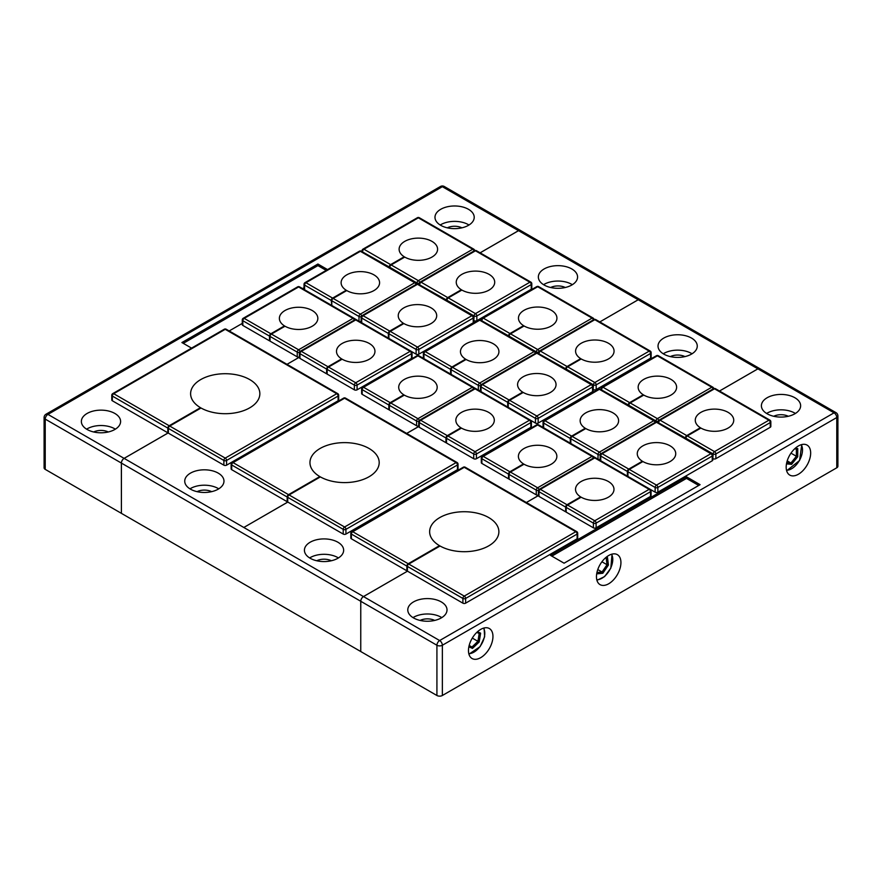 <?xml version="1.0" encoding="UTF-8"?>
<svg xmlns="http://www.w3.org/2000/svg" width="882" height="882" viewBox="0 0 882 882"><rect width="100%" height="100%" fill="white"/><g stroke="black" fill="none" stroke-linecap="round" stroke-linejoin="round"><path stroke-width="1.32" d="M331.323 560.754A11.157 6.439 0 0 0 316.748 560.754M211.647 491.66A11.157 6.439 0 0 0 197.061 491.66M565.252 287.499A11.157 6.439 0 0 0 550.677 287.499M684.939 356.604A11.157 6.439 0 0 0 670.353 356.604M218.229 473.127A19.613 11.323 0 0 0 196.84 470.679A19.613 11.323 0 0 0 184.735 481.142A19.613 11.323 0 0 0 190.479 489.146A19.613 11.323 0 0 0 211.856 491.605A19.613 11.323 0 0 0 223.973 481.142A19.613 11.323 0 0 0 218.229 473.127M218.747 488.837A19.613 11.323 0 0 0 218.229 488.518A19.613 11.323 0 0 0 189.961 488.837M571.834 268.977A19.613 11.323 0 0 0 550.456 266.518A19.613 11.323 0 0 0 538.351 276.981A19.613 11.323 0 0 0 544.095 284.996A19.613 11.323 0 0 0 565.472 287.455A19.613 11.323 0 0 0 577.578 276.981A19.613 11.323 0 0 0 571.834 268.977M572.363 284.677A19.613 11.323 0 0 0 571.834 284.368A19.613 11.323 0 0 0 543.566 284.677M337.905 542.232A19.613 11.323 0 0 0 316.528 539.773A19.613 11.323 0 0 0 304.422 550.236A19.613 11.323 0 0 0 310.166 558.251A19.613 11.323 0 0 0 331.544 560.709A19.613 11.323 0 0 0 343.649 550.236A19.613 11.323 0 0 0 337.905 542.232M338.434 557.931A19.613 11.323 0 0 0 337.905 557.622A19.613 11.323 0 0 0 309.637 557.931M691.521 338.071A19.613 11.323 0 0 0 670.144 335.623A19.613 11.323 0 0 0 658.027 346.086A19.613 11.323 0 0 0 663.771 354.09A19.613 11.323 0 0 0 685.16 356.548A19.613 11.323 0 0 0 697.265 346.086A19.613 11.323 0 0 0 691.521 338.071M692.039 353.781A19.613 11.323 0 0 0 691.521 353.462A19.613 11.323 0 0 0 663.253 353.781M719.48 391.024L757.881 368.852A3.848 2.216 120 0 1 759.799 368.654A3.848 2.216 120 0 0 759.799 368.654L640.145 299.571A3.848 2.216 120 0 0 638.215 299.759L599.815 321.93L638.193 299.748L518.539 230.665L480.139 252.836M538.428 495.541L526.345 502.52M509.123 473.987L508.572 473.667M566.696 367.772L566.145 367.452M508.308 402.214L507.756 401.905M446.512 442.389L445.961 442.709L445.961 437.99L419.303 422.599L419.303 427.318A1.918 1.114 180 0 1 418.741 426.524L406.69 433.437M287.808 502.078L243.807 527.48L287.775 502.056M509.575 334.796L509.024 334.476M121.407 463.094L121.407 513.346L121.374 463.072L45.225 419.104L45.225 469.367L360.749 651.522L360.771 601.281A3.848 2.216 120 0 1 363.494 596.574L407.484 571.172L363.461 596.563A3.848 2.216 120 0 0 360.749 601.27L121.407 463.094A3.848 2.216 120 0 1 124.119 458.375L243.785 527.458M360.749 651.522L360.749 601.27M388.962 333.308L388.411 332.999M638.193 299.748A3.848 2.216 120 0 1 640.112 299.56A3.848 2.216 120 0 0 640.112 299.56L520.457 230.478A3.848 2.216 120 0 0 520.435 230.456A3.848 2.216 120 0 0 518.539 230.665M168.374 432.83L124.119 458.375M418.741 426.447L406.668 433.415M361.146 321.533L360.385 321.974M299.395 357.177L287.003 364.332L299.395 357.155M480.712 657.652A17.309 10 120 0 0 492.024 642.405A17.309 10 120 0 0 489.367 628.535A17.309 10 120 0 0 480.712 629.384A17.309 10 120 0 0 469.4 644.643A17.309 10 120 0 0 472.057 658.512A17.309 10 120 0 0 480.712 657.652M608.69 583.774A17.309 10 120 0 0 620.002 568.515A17.309 10 120 0 0 617.345 554.646A17.309 10 120 0 0 608.69 555.506A17.309 10 120 0 0 597.39 570.753A17.309 10 120 0 0 600.036 584.623A17.309 10 120 0 0 608.69 583.774M798.419 474.229A17.309 10 120 0 0 809.731 458.982A17.309 10 120 0 0 807.074 445.101A17.309 10 120 0 0 798.419 445.961A17.309 10 120 0 0 787.108 461.22A17.309 10 120 0 0 789.765 475.089A17.309 10 120 0 0 798.419 474.229M434.694 620.432A11.157 6.439 0 0 0 420.108 620.432M788.299 416.271A11.157 6.439 0 0 0 773.723 416.271M441.276 601.91A19.613 11.323 0 0 0 419.887 599.451A19.613 11.323 0 0 0 407.782 609.914A19.613 11.323 0 0 0 413.526 617.929A19.613 11.323 0 0 0 434.903 620.377A19.613 11.323 0 0 0 447.02 609.914A19.613 11.323 0 0 0 441.276 601.91M441.794 617.609A19.613 11.323 0 0 0 441.276 617.301A19.613 11.323 0 0 0 413.008 617.609M794.88 397.749A19.613 11.323 0 0 0 773.503 395.29A19.613 11.323 0 0 0 761.398 405.764A19.613 11.323 0 0 0 767.142 413.768A19.613 11.323 0 0 0 788.519 416.227A19.613 11.323 0 0 0 800.636 405.764A19.613 11.323 0 0 0 794.88 397.749M795.41 413.46A19.613 11.323 0 0 0 794.88 413.14A19.613 11.323 0 0 0 766.612 413.46M442.356 695.501L836.775 467.791L836.775 417.539L442.356 645.249L442.356 695.501A3.848 2.216 180 0 1 436.921 695.501L436.921 645.249L360.771 601.281M363.494 596.574L439.644 640.541A3.848 2.216 120 0 0 436.921 645.249A3.848 2.216 180 0 0 442.356 645.249A3.848 2.216 -120 0 0 439.644 640.541L834.052 412.831A3.848 2.216 -120 0 1 836.775 417.539A3.848 2.216 0 0 0 837.9 415.973L837.9 466.225A3.848 2.216 180 0 1 836.775 467.791M837.9 415.973A3.848 3.848 0 0 0 835.982 412.633L759.832 368.676A3.848 2.216 120 0 0 757.903 368.863L719.503 391.035M566.244 506.963L565.693 506.654M538.428 495.574L526.378 502.531M700.087 484.67L686.494 476.82L550.478 555.34L564.083 563.201L700.087 484.67M360.771 651.544L436.921 695.501M698.731 485.464L686.494 478.397L686.494 476.82M686.494 478.397L551.845 556.134M468.474 209.299A19.613 11.323 0 0 0 447.097 206.84A19.613 11.323 0 0 0 434.98 217.314A19.613 11.323 0 0 0 440.724 225.318A19.613 11.323 0 0 0 462.113 227.776A19.613 11.323 0 0 0 474.218 217.314A19.613 11.323 0 0 0 468.474 209.299M468.992 225.009A19.613 11.323 0 0 0 468.474 224.69A19.613 11.323 0 0 0 440.206 225.009M461.892 227.821A11.157 6.439 0 0 0 447.306 227.821M114.858 413.46A19.613 11.323 0 0 0 93.481 411.001A19.613 11.323 0 0 0 81.364 421.464A19.613 11.323 0 0 0 87.12 429.479A19.613 11.323 0 0 0 108.497 431.926A19.613 11.323 0 0 0 120.602 421.464A19.613 11.323 0 0 0 114.858 413.46M115.388 429.159A19.613 11.323 0 0 0 114.858 428.85A19.613 11.323 0 0 0 86.59 429.159M108.277 431.982A11.157 6.439 0 0 0 93.701 431.982M361.146 321.5L360.352 321.963M331.841 300.332L331.29 300.023M390.23 265.89L389.679 265.57M518.506 230.654L442.356 186.686A3.848 2.216 120 0 1 444.285 186.499L520.435 230.456A3.848 2.216 120 0 0 518.506 230.654L480.106 252.825M168.374 432.797L124.097 458.364A3.848 2.216 120 0 0 121.374 463.072M327.553 269.594L317.917 264.027L181.912 342.547L191.548 348.114M229.188 330.959L242.274 323.407M302.57 288.59L304.025 287.752M45.225 469.367A3.848 2.216 180 0 1 44.1 467.791L44.1 417.539A3.848 2.216 0 0 0 45.225 419.104A3.848 2.216 120 0 1 47.948 414.397L124.097 458.364M326.197 270.377L317.917 265.603L317.917 264.027M317.917 265.603L183.269 343.341M795.189 448.332L797.747 448.563L797.736 456.722L791.617 464.34L786.479 463.866M790.989 453.161L796.38 456.27L796.38 449.015L794.616 448.85M787.207 460.889L790.933 463.039L796.38 456.27L797.736 456.722M786.733 462.653L790.933 463.039L791.617 464.34M796.38 449.015L797.747 448.563M605.68 557.678L607.489 557.49L608.426 565.042L602.836 573.256L596.673 573.884M601.921 561.768L607.025 564.723L606.188 558.008L605.184 558.119M597.776 569.552L602.053 572.021L607.025 564.723L608.426 565.042M596.927 572.55L602.053 572.021L602.836 573.256M606.188 558.008L607.489 557.49M477.493 631.744L480.624 633.166L479.18 641.986L472.476 648.413L468.871 646.782M472.311 638.094L477.923 641.335L479.202 633.497L476.787 632.394M469.18 645.448L471.947 647.046L477.923 641.335L479.18 641.986M469.103 645.756L471.947 647.046L472.476 648.413M479.202 633.497L480.624 633.166M685.942 438.641L685.942 438.266A1.918 1.114 120 0 1 687.31 435.917L700.903 428.057A19.239 11.102 0 0 0 721.862 430.471A19.239 11.102 0 0 0 733.736 420.207A19.239 11.102 0 0 0 728.102 412.357A19.239 11.102 0 0 0 707.144 409.954A19.239 11.102 0 0 0 695.27 420.207A19.239 11.102 0 0 0 700.374 427.737L686.758 435.598A1.918 1.114 120 0 0 685.402 437.957L658.744 422.93M712.821 458.497L713.141 453.976L685.942 438.266M687.31 435.917L714.508 451.617L768.906 420.207A1.918 1.114 -120 0 1 770.262 422.566A1.918 1.114 0 0 0 770.835 421.783L770.835 426.491A1.918 1.114 180 0 1 770.262 427.274L770.262 422.566L715.864 453.976L715.864 458.684L770.262 427.274M715.864 458.684A1.918 1.114 180 0 1 713.141 458.684M700.374 428.365L700.374 427.737M628.822 405.654L628.822 405.29A1.918 1.114 120 0 1 630.178 402.931L643.783 395.081A19.239 11.102 0 0 0 664.741 397.484A19.239 11.102 0 0 0 676.615 387.231A19.239 11.102 0 0 0 670.982 379.381A19.239 11.102 0 0 0 650.023 376.967A19.239 11.102 0 0 0 638.149 387.231A19.239 11.102 0 0 0 643.254 394.761L629.638 402.622A1.918 1.114 120 0 0 628.282 404.97L601.623 389.954M643.254 395.39L643.254 394.761M627.94 476.445L627.94 471.76A1.918 1.114 120 0 1 629.296 469.4L642.901 461.551A19.239 11.102 0 0 0 663.859 463.954A19.239 11.102 0 0 0 675.733 453.701A19.239 11.102 0 0 0 670.099 445.84A19.239 11.102 0 0 0 649.141 443.437A19.239 11.102 0 0 0 637.267 453.701A19.239 11.102 0 0 0 642.361 461.231L628.756 469.092A1.918 1.114 120 0 0 627.4 471.44L600.741 456.049L600.741 460.746M650.343 489.4L655.139 492.178L655.139 487.459L627.94 471.76M600.532 460.625A1.918 1.114 180 0 1 600.179 459.974L600.179 455.266A1.918 1.114 0 0 0 600.741 456.049A1.918 1.114 120 0 1 602.097 453.701L628.756 469.092M629.296 469.4L656.495 485.111L710.903 453.701A1.918 1.114 -120 0 1 712.259 456.049A1.918 1.114 0 0 0 712.821 455.266L712.821 459.974A1.918 1.114 180 0 1 712.259 460.768L712.259 456.049L657.862 487.459L657.862 492.178L712.259 460.768M657.862 492.178A1.918 1.114 180 0 1 655.139 492.178M627.4 476.137L627.4 471.44M642.361 461.859L642.361 461.231M570.819 443.47L570.819 438.773A1.918 1.114 120 0 1 572.175 436.425L585.78 428.575A19.239 11.102 0 0 0 606.739 430.978A19.239 11.102 0 0 0 618.613 420.714A19.239 11.102 0 0 0 612.979 412.864A19.239 11.102 0 0 0 592.02 410.461A19.239 11.102 0 0 0 580.147 420.714A19.239 11.102 0 0 0 585.24 428.255L571.635 436.105A1.918 1.114 120 0 0 570.268 438.464L543.621 423.073L543.621 427.759M593.222 456.424L595.471 457.725M570.819 442.863L570.29 443.161L570.268 438.464M543.411 427.638A1.918 1.114 180 0 1 543.047 426.998L543.047 422.291A1.918 1.114 0 0 0 543.621 423.073A1.918 1.114 120 0 1 544.977 420.714L571.635 436.105M600.179 459.423A1.918 1.114 180 0 1 598.261 459.313M585.24 428.884L585.24 428.255M567.556 505.055L594.755 520.755L649.152 489.345A1.918 1.114 -120 0 1 650.519 491.704A1.918 1.114 0 0 0 651.081 490.921L651.081 495.629A1.918 1.114 180 0 1 650.519 496.412L650.519 491.704L596.111 523.114L596.111 527.822A1.918 1.114 180 0 1 593.399 527.822L566.189 512.122L566.189 507.404A1.918 1.114 120 0 1 567.556 505.055L581.15 497.194A19.239 11.102 0 0 0 602.108 499.609A19.239 11.102 0 0 0 613.982 489.345A19.239 11.102 0 0 0 608.348 481.495A19.239 11.102 0 0 0 587.39 479.091A19.239 11.102 0 0 0 575.516 489.345A19.239 11.102 0 0 0 580.621 496.875L567.005 504.736A1.918 1.114 120 0 0 565.649 507.095L538.99 491.704L538.99 496.412L565.649 511.803L565.649 507.095M538.99 496.412A1.918 1.114 180 0 1 538.428 495.629L538.428 490.921A1.918 1.114 0 0 0 538.99 491.704A1.918 1.114 120 0 1 540.346 489.345L567.005 504.736M596.111 527.822L650.519 496.412M580.621 497.503L580.621 496.875M538.428 495.067A1.918 1.114 180 0 1 536.267 494.846L509.068 479.135L509.068 474.428A1.918 1.114 120 0 1 510.435 472.068L524.029 464.219A19.239 11.102 0 0 0 544.988 466.622A19.239 11.102 0 0 0 556.862 456.369A19.239 11.102 0 0 0 551.228 448.519A19.239 11.102 0 0 0 530.269 446.105A19.239 11.102 0 0 0 518.395 456.369A19.239 11.102 0 0 0 523.5 463.899L509.884 471.76A1.918 1.114 120 0 0 508.528 474.108L481.87 458.728L481.87 463.436L508.528 478.827L508.528 474.108M481.87 463.436A1.918 1.114 180 0 1 481.307 462.653L481.307 457.934A1.918 1.114 0 0 0 481.87 458.728A1.918 1.114 120 0 1 483.226 456.369L509.884 471.76M523.5 464.527L523.5 463.899M566.255 369.536L566.255 369.172A1.918 1.114 120 0 1 567.622 366.813L581.216 358.963A19.239 11.102 0 0 0 602.186 361.366A19.239 11.102 0 0 0 614.059 351.113A19.239 11.102 0 0 0 608.426 343.252A19.239 11.102 0 0 0 587.456 340.849A19.239 11.102 0 0 0 575.582 351.113A19.239 11.102 0 0 0 580.687 358.643L567.071 366.504A1.918 1.114 120 0 0 565.715 368.852L539.056 353.836M593.145 389.403L593.465 384.872L566.255 369.172M567.622 366.813L594.821 382.512L649.218 351.113A1.918 1.114 -120 0 1 650.585 353.462A1.918 1.114 0 0 0 651.148 352.679L651.148 357.386A1.918 1.114 180 0 1 650.585 358.18L650.585 353.462L596.177 384.872L596.177 389.579L650.585 358.18M596.177 389.579A1.918 1.114 180 0 1 593.465 389.579M580.687 359.272L580.687 358.643M509.135 336.56L509.135 336.185A1.918 1.114 120 0 1 510.502 333.837L524.095 325.987A19.239 11.102 0 0 0 545.065 328.391A19.239 11.102 0 0 0 556.928 318.126A19.239 11.102 0 0 0 551.305 310.277A19.239 11.102 0 0 0 530.336 307.873A19.239 11.102 0 0 0 518.462 318.126A19.239 11.102 0 0 0 523.566 325.656L509.95 333.517A1.918 1.114 120 0 0 508.594 335.877L481.936 320.861M523.566 326.285L523.566 325.656M508.252 407.352L508.252 402.655A1.918 1.114 120 0 1 509.62 400.307L523.213 392.446A19.239 11.102 0 0 0 544.172 394.86A19.239 11.102 0 0 0 556.046 384.596A19.239 11.102 0 0 0 550.412 376.746A19.239 11.102 0 0 0 529.454 374.343A19.239 11.102 0 0 0 517.58 384.596A19.239 11.102 0 0 0 522.684 392.126L509.068 399.987A1.918 1.114 120 0 0 507.712 402.346L481.054 386.955L481.054 391.641M530.655 420.306L535.451 423.073L535.451 418.366L508.252 402.655M480.844 391.52A1.918 1.114 180 0 1 480.492 390.88L480.492 386.173A1.918 1.114 0 0 0 481.054 386.955A1.918 1.114 120 0 1 482.41 384.596L509.068 399.987M509.62 400.307L536.818 416.006L591.216 384.596A1.918 1.114 -120 0 1 592.572 386.955A1.918 1.114 0 0 0 593.145 386.173L593.145 390.88A1.918 1.114 180 0 1 592.572 391.663L592.572 386.955L538.174 418.366L538.174 423.073L592.572 391.663M538.174 423.073A1.918 1.114 180 0 1 535.451 423.073M507.712 407.032L507.712 402.346M522.684 392.755L522.684 392.126M451.132 374.365L451.132 369.679A1.918 1.114 120 0 1 452.488 367.32L466.093 359.47A19.239 11.102 0 0 0 487.051 361.874A19.239 11.102 0 0 0 498.925 351.62A19.239 11.102 0 0 0 493.292 343.771A19.239 11.102 0 0 0 472.333 341.356A19.239 11.102 0 0 0 460.459 351.62A19.239 11.102 0 0 0 465.564 359.15L451.948 367.011A1.918 1.114 120 0 0 450.592 369.371L423.933 353.98L423.933 358.665M473.535 387.33L475.784 388.62M451.132 373.759L450.603 374.067L450.592 369.371M423.724 358.544A1.918 1.114 180 0 1 423.371 357.905L423.371 353.186A1.918 1.114 0 0 0 423.933 353.98A1.918 1.114 120 0 1 425.289 351.62L451.948 367.011M480.492 390.318A1.918 1.114 180 0 1 478.584 390.219M465.564 359.779L465.564 359.15M447.869 435.951L475.067 451.661L529.476 420.251A1.918 1.114 -120 0 1 530.832 422.599A1.918 1.114 0 0 0 531.394 421.817L531.394 426.524A1.918 1.114 180 0 1 530.832 427.318L530.832 422.599L476.434 454.01L476.434 458.728A1.918 1.114 180 0 1 473.711 458.728L446.512 443.018L446.512 438.31A1.918 1.114 120 0 1 447.869 435.951L461.473 428.101A19.239 11.102 0 0 0 482.432 430.504A19.239 11.102 0 0 0 494.306 420.251A19.239 11.102 0 0 0 488.672 412.39A19.239 11.102 0 0 0 467.714 409.987A19.239 11.102 0 0 0 455.84 420.251A19.239 11.102 0 0 0 460.933 427.781L447.328 435.642A1.918 1.114 120 0 0 445.961 437.99M419.303 427.318L445.961 442.709M476.434 458.728L530.832 427.318M460.933 428.409L460.933 427.781M418.741 425.973A1.918 1.114 180 0 1 416.591 425.741L389.381 410.042L389.381 405.323A1.918 1.114 120 0 1 390.748 402.975L404.342 395.125A19.239 11.102 0 0 0 425.311 397.528A19.239 11.102 0 0 0 437.185 387.264A19.239 11.102 0 0 0 431.552 379.414A19.239 11.102 0 0 0 410.582 377.011A19.239 11.102 0 0 0 398.708 387.264A19.239 11.102 0 0 0 403.813 394.805L390.197 402.655A1.918 1.114 120 0 0 388.841 405.014L362.182 389.623L362.182 394.331L388.841 409.722L388.841 405.014M362.182 394.331A1.918 1.114 180 0 1 361.62 393.548L361.62 388.841A1.918 1.114 0 0 0 362.182 389.623A1.918 1.114 120 0 1 363.549 387.264L390.197 402.655M403.813 395.434L403.813 394.805M446.92 300.641L446.92 300.266A1.918 1.114 120 0 1 448.277 297.907L461.881 290.057A19.239 11.102 0 0 0 482.84 292.471A19.239 11.102 0 0 0 494.714 282.207A19.239 11.102 0 0 0 489.08 274.357A19.239 11.102 0 0 0 468.122 271.943A19.239 11.102 0 0 0 456.248 282.207A19.239 11.102 0 0 0 461.341 289.737L447.736 297.598A1.918 1.114 120 0 0 446.369 299.957L419.711 284.93M473.799 320.497L474.119 315.965L446.92 300.266M448.277 297.907L475.475 313.617L529.884 282.207A1.918 1.114 -120 0 1 531.24 284.566A1.918 1.114 0 0 0 531.802 283.772L531.802 288.491A1.918 1.114 180 0 1 531.24 289.274L531.24 284.566L476.842 315.965L476.842 320.684L531.24 289.274M476.842 320.684A1.918 1.114 180 0 1 474.119 320.684M461.341 290.365L461.341 289.737M389.789 267.654L389.789 267.29A1.918 1.114 120 0 1 391.156 264.931L404.75 257.081A19.239 11.102 0 0 0 425.719 259.484A19.239 11.102 0 0 0 437.593 249.231A19.239 11.102 0 0 0 431.96 241.37A19.239 11.102 0 0 0 410.99 238.967A19.239 11.102 0 0 0 399.116 249.231A19.239 11.102 0 0 0 404.221 256.761L390.616 264.622A1.918 1.114 120 0 0 389.249 266.97L362.59 251.954M404.221 257.39L404.221 256.761M388.907 338.445L388.907 333.76A1.918 1.114 120 0 1 390.274 331.4L403.868 323.551A19.239 11.102 0 0 0 424.826 325.954A19.239 11.102 0 0 0 436.7 315.701A19.239 11.102 0 0 0 431.066 307.84A19.239 11.102 0 0 0 410.108 305.437A19.239 11.102 0 0 0 398.234 315.701A19.239 11.102 0 0 0 403.339 323.231L389.723 331.081A1.918 1.114 120 0 0 388.367 333.44L361.708 318.049L361.708 322.746M411.31 351.4L416.117 354.167L416.117 349.459L388.907 333.76M361.499 322.625A1.918 1.114 180 0 1 361.146 321.974L361.146 317.266A1.918 1.114 0 0 0 361.708 318.049A1.918 1.114 120 0 1 363.064 315.701L389.723 331.081M390.274 331.4L417.473 347.1L471.87 315.701A1.918 1.114 -120 0 1 473.237 318.049A1.918 1.114 0 0 0 473.799 317.266L473.799 321.974A1.918 1.114 180 0 1 473.237 322.768L473.237 318.049L418.829 349.459L418.829 354.167L473.237 322.768M418.829 354.167A1.918 1.114 180 0 1 416.117 354.167M388.367 338.126L388.367 333.44M403.339 323.859L403.339 323.231M331.786 305.47L331.786 300.773A1.918 1.114 120 0 1 333.153 298.425L346.747 290.564A19.239 11.102 0 0 0 367.706 292.978A19.239 11.102 0 0 0 379.58 282.714A19.239 11.102 0 0 0 373.946 274.864A19.239 11.102 0 0 0 352.987 272.461A19.239 11.102 0 0 0 341.113 282.714A19.239 11.102 0 0 0 346.218 290.244L332.602 298.105A1.918 1.114 120 0 0 331.246 300.464L304.588 285.073L304.588 289.759M354.189 318.424L356.438 319.725M331.786 304.863L331.246 300.464M304.378 289.638A1.918 1.114 180 0 1 304.025 288.998L304.025 284.291A1.918 1.114 0 0 0 304.588 285.073A1.918 1.114 120 0 1 305.944 282.714L332.602 298.105M361.146 321.423A1.918 1.114 180 0 1 359.239 321.313M346.218 290.873L346.218 290.244M328.523 367.044L355.722 382.755L410.13 351.345A1.918 1.114 -120 0 1 411.486 353.704A1.918 1.114 0 0 0 412.048 352.91L412.048 357.629A1.918 1.114 180 0 1 411.486 358.412L411.486 353.704L357.089 385.114L357.089 389.822A1.918 1.114 180 0 1 354.366 389.822L327.167 374.111L327.167 369.404A1.918 1.114 120 0 1 328.523 367.044L342.128 359.195A19.239 11.102 0 0 0 363.086 361.609A19.239 11.102 0 0 0 374.96 351.345A19.239 11.102 0 0 0 369.326 343.495A19.239 11.102 0 0 0 348.368 341.08A19.239 11.102 0 0 0 336.494 351.345A19.239 11.102 0 0 0 341.588 358.875L327.983 366.736A1.918 1.114 120 0 0 326.616 369.095L299.968 353.704L299.968 358.412L326.616 373.803L326.616 369.095M327.167 373.483L326.616 373.803M299.968 358.412A1.918 1.114 180 0 1 299.395 357.629L299.395 352.91A1.918 1.114 0 0 0 299.968 353.704A1.918 1.114 120 0 1 301.324 351.345L327.983 366.736M357.089 389.822L411.486 358.412M341.588 359.503L341.588 358.875M299.395 357.067A1.918 1.114 180 0 1 297.245 356.846L270.046 341.136L270.046 336.428A1.918 1.114 120 0 1 271.402 334.069L285.007 326.219A19.239 11.102 0 0 0 305.966 328.622A19.239 11.102 0 0 0 317.84 318.369A19.239 11.102 0 0 0 312.206 310.508A19.239 11.102 0 0 0 291.247 308.105A19.239 11.102 0 0 0 279.374 318.369A19.239 11.102 0 0 0 284.467 325.899L270.862 333.76A1.918 1.114 120 0 0 269.495 336.108L242.837 320.717L242.837 325.436L269.495 340.827L269.495 336.108M270.046 340.507L269.495 340.827M242.837 325.436A1.918 1.114 180 0 1 242.274 324.642L242.274 319.934A1.918 1.114 0 0 0 242.837 320.717A1.918 1.114 120 0 1 244.204 318.369L270.862 333.76M284.467 326.527L284.467 325.899M408.763 564.061L464.252 596.1L575.781 531.714A1.918 1.114 -120 0 1 577.137 534.062A1.918 1.114 0 0 0 577.699 533.279L577.699 537.987A1.918 1.114 180 0 1 577.137 538.781L577.137 534.062L465.619 598.448L465.619 603.167A1.918 1.114 180 0 1 462.896 603.167L462.896 598.448L407.407 566.42A1.918 1.114 120 0 1 408.763 564.061L440.052 546.002A34.618 19.988 0 0 0 477.68 550.136A34.618 19.988 0 0 0 498.881 531.714A34.618 19.988 0 0 0 488.738 517.58A34.618 19.988 0 0 0 451.011 513.247A34.618 19.988 0 0 0 429.633 531.714A34.618 19.988 0 0 0 439.501 545.682L408.223 563.741A1.918 1.114 -60 0 0 406.867 566.101L406.867 570.808L407.407 570.5M406.867 566.101L351.378 534.062L351.378 538.781L406.867 570.808M351.378 538.781A1.918 1.114 180 0 1 350.804 537.987L350.804 533.279A1.918 1.114 0 0 0 351.378 534.062A1.918 1.114 120 0 1 352.734 531.714L408.223 563.741M465.619 603.167L577.137 538.781M407.407 566.42L407.407 571.128L462.896 603.167M439.501 545.682L439.501 546.311M289.087 494.956L344.575 526.995L456.093 462.609A1.918 1.114 -120 0 1 457.46 464.968A1.918 1.114 0 0 0 458.023 464.186L458.023 468.893A1.918 1.114 180 0 1 457.46 469.676L457.46 464.968L345.931 529.354L345.931 534.062A1.918 1.114 180 0 1 343.208 534.062L343.208 529.354L287.719 497.316A1.918 1.114 120 0 1 289.087 494.956L320.364 476.897A34.618 19.988 0 0 0 358.004 481.032A34.618 19.988 0 0 0 379.194 462.609A34.618 19.988 0 0 0 369.051 448.475A34.618 19.988 0 0 0 331.323 444.142A34.618 19.988 0 0 0 309.957 462.609A34.618 19.988 0 0 0 319.824 476.589L288.535 494.648A1.918 1.114 -60 0 0 287.179 497.007L287.179 501.715L287.719 501.395M287.179 497.007L231.69 464.968L231.69 469.676L287.179 501.715M231.69 469.676A1.918 1.114 180 0 1 231.128 468.893L231.128 464.186A1.918 1.114 0 0 0 231.69 464.968A1.918 1.114 120 0 1 233.046 462.609L288.535 494.648M345.931 534.062L457.46 469.676M287.719 497.316L287.719 502.023L343.208 534.062M319.824 476.589L319.824 477.217M201.019 408.002A34.618 19.988 0 0 0 238.658 412.137A34.618 19.988 0 0 0 259.848 393.703A34.618 19.988 0 0 0 249.705 379.569A34.618 19.988 0 0 0 211.978 375.236A34.618 19.988 0 0 0 190.611 393.703A34.618 19.988 0 0 0 200.479 407.682L169.19 425.741A1.918 1.114 -60 0 0 167.834 428.101L167.834 432.808L112.345 400.77A1.918 1.114 180 0 1 111.782 399.987L111.782 395.279A1.918 1.114 0 0 0 112.345 396.062L112.345 400.77L167.834 432.808L167.834 428.101A1.918 1.114 -60 0 1 169.19 425.741L200.479 407.682A34.618 19.988 0 0 1 190.611 393.703A34.618 19.988 0 0 1 211.978 375.236A34.618 19.988 0 0 1 249.705 379.569A34.618 19.988 0 0 1 259.848 393.703A34.618 19.988 0 0 1 238.658 412.137A34.618 19.988 0 0 1 201.019 408.002L169.741 426.061A1.918 1.114 120 0 0 168.374 428.409L168.374 433.128L223.874 465.167L223.874 460.448L168.374 428.409L168.374 433.128L223.874 465.167L223.874 460.448A1.918 1.114 -60 0 1 225.23 458.1L336.748 393.703L225.23 329.317L113.701 393.703L169.19 425.741L113.701 393.703A1.918 1.114 120 0 0 112.345 396.062L112.345 400.77A1.918 1.114 180 0 1 111.782 399.987L111.782 395.279A1.918 1.114 0 0 0 112.345 396.062L167.834 428.101L112.345 396.062A1.918 1.114 120 0 1 113.701 393.703A1.918 1.114 -120 0 0 112.742 393.615A1.918 1.918 0 0 0 111.782 395.279A1.918 1.918 0 0 1 112.742 393.615A1.918 1.114 -120 0 1 113.701 393.703L225.23 329.317A1.918 1.114 -60 0 1 226.189 329.229A1.918 1.918 0 0 0 224.271 329.229L112.742 393.615L224.271 329.229A1.918 1.114 -120 0 1 225.23 329.317A1.918 1.114 -60 0 1 226.189 329.229A1.918 1.918 0 0 0 224.271 329.229A1.918 1.114 -120 0 1 225.23 329.317L336.748 393.703A1.918 1.114 120 0 1 337.718 393.615A1.918 1.114 120 0 0 336.748 393.703A1.918 1.114 -120 0 1 338.115 396.062L226.586 460.448L226.586 465.167L338.115 400.77L338.115 396.062A1.918 1.114 0 0 0 338.677 395.279A1.918 1.918 0 0 0 337.718 393.615L226.189 329.229L337.718 393.615A1.918 1.918 0 0 1 338.677 395.279A1.918 1.114 0 0 1 338.115 396.062L226.586 460.448A1.918 1.114 -120 0 0 225.23 458.1L336.748 393.703A1.918 1.114 -120 0 1 338.115 396.062L338.115 400.77A1.918 1.114 180 0 0 338.677 399.987A1.918 1.114 180 0 1 338.115 400.77L226.586 465.167A1.918 1.114 180 0 1 223.874 465.167A1.918 1.114 180 0 0 226.586 465.167L226.586 460.448A1.918 1.114 -120 0 0 225.23 458.1L169.741 426.061L201.019 408.002M169.741 426.061A1.918 1.114 120 0 0 168.374 428.409L223.874 460.448A1.918 1.114 0 0 0 226.586 460.448A1.918 1.114 0 0 1 223.874 460.448A1.918 1.114 -60 0 1 225.23 458.1L169.741 426.061M757.881 368.852L638.215 299.759M243.807 527.48L363.461 596.563M835.982 412.633A3.848 2.216 120 0 0 834.052 412.831L757.903 368.863M444.285 186.499A3.848 3.848 0 0 0 440.438 186.499A3.848 2.216 -120 0 1 442.356 186.686L47.948 414.397A3.848 2.216 -120 0 0 46.018 414.209A3.848 3.848 0 0 0 44.1 417.539M786.501 470.216A15.391 8.886 120 0 0 799.423 460.426A15.391 8.886 120 0 0 801.22 444.715M596.783 579.75A15.391 8.886 120 0 0 610.642 568.129A15.391 8.886 120 0 0 611.502 554.26M468.794 653.639A15.391 8.886 120 0 0 480.006 646.484A15.391 8.886 120 0 0 483.512 628.149M713.141 453.976A1.918 1.114 -60 0 1 714.508 451.617A1.918 1.114 -120 0 1 715.864 453.976A1.918 1.114 0 0 1 713.141 453.976M770.835 421.783A1.918 1.918 0 0 0 769.865 420.108A1.918 1.114 120 0 0 768.906 420.207L714.508 388.797L660.1 420.207L686.758 435.598M713.538 388.708A1.918 1.114 -120 0 1 714.508 388.797A1.918 1.114 -60 0 1 715.467 388.708A1.918 1.918 0 0 0 713.538 388.708L659.141 420.108A1.918 1.918 0 0 0 658.181 421.783A1.918 1.114 0 0 0 658.744 422.566A1.918 1.114 120 0 1 660.1 420.207A1.918 1.114 -120 0 0 659.141 420.108M656.021 421.993L656.021 420.99L628.822 405.29M630.178 402.931L657.388 418.641L711.785 387.231L657.388 355.821L602.979 387.231L629.638 402.622M658.27 421.188A1.918 1.114 0 0 1 656.021 420.99A1.918 1.114 -60 0 1 657.388 418.641A1.918 1.114 -120 0 1 658.678 420.482M713.703 388.62A1.918 1.918 0 0 0 712.744 387.132A1.918 1.114 120 0 0 711.785 387.231A1.918 1.114 -120 0 1 713.064 388.984M656.417 355.722A1.918 1.114 -120 0 1 657.388 355.821A1.918 1.114 -60 0 1 658.347 355.722A1.918 1.918 0 0 0 656.417 355.722L602.02 387.132A1.918 1.918 0 0 0 601.061 388.797A1.918 1.114 0 0 0 601.623 389.579A1.918 1.114 120 0 1 602.979 387.231A1.918 1.114 -120 0 0 602.02 387.132M655.139 487.459A1.918 1.114 -60 0 1 656.495 485.111A1.918 1.114 -120 0 1 657.862 487.459A1.918 1.114 0 0 1 655.139 487.459M712.821 455.266A1.918 1.918 0 0 0 711.862 453.602A1.918 1.114 120 0 0 710.903 453.701L656.495 422.291L602.097 453.701A1.918 1.114 -120 0 0 601.138 453.602A1.918 1.918 0 0 0 600.179 455.266M655.535 422.191A1.918 1.114 -120 0 1 656.495 422.291A1.918 1.114 -60 0 1 657.465 422.191A1.918 1.918 0 0 0 655.535 422.191L601.138 453.602M598.018 459.169L598.018 454.484L570.819 438.773M572.175 436.425L599.374 452.124L653.783 420.714L599.374 389.315L544.977 420.714A1.918 1.114 -120 0 0 544.018 420.626A1.918 1.918 0 0 0 543.047 422.291M600.267 454.682A1.918 1.114 0 0 1 598.018 454.484A1.918 1.114 -60 0 1 599.374 452.124A1.918 1.114 -120 0 1 600.675 453.976M655.69 422.114A1.918 1.918 0 0 0 654.742 420.626A1.918 1.114 120 0 0 653.783 420.714A1.918 1.114 -120 0 1 655.05 422.478M598.415 389.216A1.918 1.114 -120 0 1 599.374 389.315A1.918 1.114 -60 0 1 600.344 389.216A1.918 1.918 0 0 0 598.415 389.216L544.018 420.626M593.399 527.822L593.399 523.114L566.189 507.404M593.399 523.114A1.918 1.114 -60 0 1 594.755 520.755A1.918 1.114 -120 0 1 596.111 523.114A1.918 1.114 0 0 1 593.399 523.114M651.081 490.921A1.918 1.918 0 0 0 650.111 489.256A1.918 1.114 120 0 0 649.152 489.345L594.755 457.934L540.346 489.345A1.918 1.114 -120 0 0 539.387 489.256A1.918 1.918 0 0 0 538.428 490.921M593.795 457.846A1.918 1.114 -120 0 1 594.755 457.934A1.918 1.114 -60 0 1 595.714 457.846A1.918 1.918 0 0 0 593.795 457.846L539.387 489.256M536.267 494.846L536.267 490.127L509.068 474.428M510.435 472.068L537.634 487.779L592.031 456.369L537.634 424.959L483.226 456.369A1.918 1.114 -120 0 0 482.267 456.27A1.918 1.918 0 0 0 481.307 457.934M538.516 490.326A1.918 1.114 0 0 1 536.267 490.127A1.918 1.114 -60 0 1 537.634 487.779A1.918 1.114 -120 0 1 538.924 489.62M593.95 457.758A1.918 1.918 0 0 0 592.991 456.27A1.918 1.114 120 0 0 592.031 456.369A1.918 1.114 -120 0 1 593.31 458.122M536.675 424.859A1.918 1.114 -120 0 1 537.634 424.959A1.918 1.114 -60 0 1 538.593 424.859A1.918 1.918 0 0 0 536.675 424.859L482.267 456.27M593.465 384.872A1.918 1.114 -60 0 1 594.821 382.512A1.918 1.114 -120 0 1 596.177 384.872A1.918 1.114 0 0 1 593.465 384.872M651.148 352.679A1.918 1.918 0 0 0 650.188 351.014A1.918 1.114 120 0 0 649.218 351.113L594.821 319.703L540.423 351.113L567.071 366.504M593.862 319.604A1.918 1.114 -120 0 1 594.821 319.703A1.918 1.114 -60 0 1 595.78 319.604A1.918 1.918 0 0 0 593.862 319.604L539.453 351.014A1.918 1.918 0 0 0 538.494 352.679A1.918 1.114 0 0 0 539.056 353.462A1.918 1.114 120 0 1 540.423 351.113A1.918 1.114 -120 0 0 539.453 351.014M536.344 352.899L536.344 351.896L509.135 336.185M510.502 333.837L537.7 349.537L592.098 318.126L537.7 286.716L483.303 318.126L509.95 333.517M538.582 352.094A1.918 1.114 0 0 1 536.344 351.896A1.918 1.114 -60 0 1 537.7 349.537A1.918 1.114 -120 0 1 539.001 351.389M594.016 319.527A1.918 1.918 0 0 0 593.068 318.038A1.918 1.114 120 0 0 592.098 318.126A1.918 1.114 -120 0 1 593.377 319.89M536.741 286.628A1.918 1.114 -120 0 1 537.7 286.716A1.918 1.114 -60 0 1 538.659 286.628A1.918 1.918 0 0 0 536.741 286.628L482.333 318.038A1.918 1.918 0 0 0 481.374 319.703A1.918 1.114 0 0 0 481.936 320.486A1.918 1.114 120 0 1 483.303 318.126A1.918 1.114 -120 0 0 482.333 318.038M535.451 418.366A1.918 1.114 -60 0 1 536.818 416.006A1.918 1.114 -120 0 1 538.174 418.366A1.918 1.114 0 0 1 535.451 418.366M593.145 386.173A1.918 1.918 0 0 0 592.175 384.508A1.918 1.114 120 0 0 591.216 384.596L536.818 353.186L482.41 384.596A1.918 1.114 -120 0 0 481.451 384.508A1.918 1.918 0 0 0 480.492 386.173M535.848 353.098A1.918 1.114 -120 0 1 536.818 353.186A1.918 1.114 -60 0 1 537.777 353.098A1.918 1.918 0 0 0 535.848 353.098L481.451 384.508M478.331 390.076L478.331 385.379L451.132 369.679M452.488 367.32L479.698 383.031L534.095 351.62L479.698 320.21L425.289 351.62A1.918 1.114 -120 0 0 424.33 351.521A1.918 1.918 0 0 0 423.371 353.186M480.58 385.588A1.918 1.114 0 0 1 478.331 385.379A1.918 1.114 -60 0 1 479.698 383.031A1.918 1.114 -120 0 1 480.988 384.872M536.013 353.009A1.918 1.918 0 0 0 535.054 351.521A1.918 1.114 120 0 0 534.095 351.62A1.918 1.114 -120 0 1 535.374 353.373M478.728 320.111A1.918 1.114 -120 0 1 479.698 320.21A1.918 1.114 -60 0 1 480.657 320.111A1.918 1.918 0 0 0 478.728 320.111L424.33 351.521M473.711 458.728L473.711 454.01L446.512 438.31M473.711 454.01A1.918 1.114 -60 0 1 475.067 451.661A1.918 1.114 -120 0 1 476.434 454.01A1.918 1.114 0 0 1 473.711 454.01M531.394 421.817A1.918 1.918 0 0 0 530.435 420.152A1.918 1.114 120 0 0 529.476 420.251L475.067 388.841L420.67 420.251L447.328 435.642M474.108 388.742A1.918 1.114 -120 0 1 475.067 388.841A1.918 1.114 -60 0 1 476.026 388.742A1.918 1.918 0 0 0 474.108 388.742L419.711 420.152A1.918 1.918 0 0 0 418.741 421.817A1.918 1.114 0 0 0 419.303 422.599A1.918 1.114 120 0 1 420.67 420.251A1.918 1.114 -120 0 0 419.711 420.152M416.591 425.741L416.591 421.034L389.381 405.323M390.748 402.975L417.947 418.674L472.344 387.264L417.947 355.865L363.549 387.264A1.918 1.114 -120 0 0 362.579 387.176A1.918 1.918 0 0 0 361.62 388.841M418.84 421.232A1.918 1.114 0 0 1 416.591 421.034A1.918 1.114 -60 0 1 417.947 418.674A1.918 1.114 -120 0 1 419.248 420.527M474.262 388.664A1.918 1.918 0 0 0 473.314 387.176A1.918 1.114 120 0 0 472.344 387.264A1.918 1.114 -120 0 1 473.623 389.028M416.988 355.766A1.918 1.114 -120 0 1 417.947 355.865A1.918 1.114 -60 0 1 418.906 355.766A1.918 1.918 0 0 0 416.988 355.766L362.579 387.176M474.119 315.965A1.918 1.114 -60 0 1 475.475 313.617A1.918 1.114 -120 0 1 476.842 315.965A1.918 1.114 0 0 1 474.119 315.965M531.802 283.772A1.918 1.918 0 0 0 530.843 282.108A1.918 1.114 120 0 0 529.884 282.207L475.475 250.797L421.078 282.207L447.736 297.598M474.516 250.697A1.918 1.114 -120 0 1 475.475 250.797A1.918 1.114 -60 0 1 476.434 250.697A1.918 1.918 0 0 0 474.516 250.697L420.119 282.108A1.918 1.918 0 0 0 419.148 283.772A1.918 1.114 0 0 0 419.711 284.566A1.918 1.114 120 0 1 421.078 282.207A1.918 1.114 -120 0 0 420.119 282.108M416.999 283.993L416.999 282.99L389.789 267.29M391.156 264.931L418.355 280.641L472.752 249.231L418.355 217.821L363.957 249.231L390.616 264.622M419.248 283.188A1.918 1.114 0 0 1 416.999 282.99A1.918 1.114 -60 0 1 418.355 280.641A1.918 1.114 -120 0 1 419.656 282.483M474.67 250.62A1.918 1.918 0 0 0 473.722 249.132A1.918 1.114 120 0 0 472.752 249.231A1.918 1.114 -120 0 1 474.031 250.984M417.395 217.722A1.918 1.114 -120 0 1 418.355 217.821A1.918 1.114 -60 0 1 419.314 217.722A1.918 1.918 0 0 0 417.395 217.722L362.987 249.132A1.918 1.918 0 0 0 362.028 250.797A1.918 1.114 0 0 0 362.59 251.579A1.918 1.114 120 0 1 363.957 249.231A1.918 1.114 -120 0 0 362.987 249.132M416.117 349.459A1.918 1.114 -60 0 1 417.473 347.1A1.918 1.114 -120 0 1 418.829 349.459A1.918 1.114 0 0 1 416.117 349.459M473.799 317.266A1.918 1.918 0 0 0 472.84 315.602A1.918 1.114 120 0 0 471.87 315.701L417.473 284.291L363.064 315.701A1.918 1.114 -120 0 0 362.105 315.602A1.918 1.918 0 0 0 361.146 317.266M416.513 284.191A1.918 1.114 -120 0 1 417.473 284.291A1.918 1.114 -60 0 1 418.432 284.191A1.918 1.918 0 0 0 416.513 284.191L362.105 315.602M358.985 321.169L358.985 316.484L331.786 300.773M333.153 298.425L360.352 314.124L414.749 282.714L360.352 251.304L305.944 282.714A1.918 1.114 -120 0 0 304.985 282.626A1.918 1.918 0 0 0 304.025 284.291M361.234 316.682A1.918 1.114 0 0 1 358.985 316.484A1.918 1.114 -60 0 1 360.352 314.124A1.918 1.114 -120 0 1 361.642 315.977M416.668 284.114A1.918 1.918 0 0 0 415.709 282.626A1.918 1.114 120 0 0 414.749 282.714A1.918 1.114 -120 0 1 416.028 284.467M359.393 251.216A1.918 1.114 -120 0 1 360.352 251.304A1.918 1.114 -60 0 1 361.311 251.216A1.918 1.918 0 0 0 359.393 251.216L304.985 282.626M354.366 389.822L354.366 385.114L327.167 369.404M354.366 385.114A1.918 1.114 -60 0 1 355.722 382.755A1.918 1.114 -120 0 1 357.089 385.114A1.918 1.114 0 0 1 354.366 385.114M412.048 352.91A1.918 1.918 0 0 0 411.089 351.245A1.918 1.114 120 0 0 410.13 351.345L355.722 319.934L301.324 351.345A1.918 1.114 -120 0 0 300.365 351.245A1.918 1.918 0 0 0 299.395 352.91M354.762 319.846A1.918 1.114 -120 0 1 355.722 319.934A1.918 1.114 -60 0 1 356.692 319.846A1.918 1.918 0 0 0 354.762 319.846L300.365 351.245M297.245 356.846L297.245 352.127L270.046 336.428M271.402 334.069L298.601 349.779L353.009 318.369L298.601 286.959L244.204 318.369A1.918 1.114 -120 0 0 243.245 318.27A1.918 1.918 0 0 0 242.274 319.934M299.494 352.326A1.918 1.114 0 0 1 297.245 352.127A1.918 1.114 -60 0 1 298.601 349.779A1.918 1.114 -120 0 1 299.902 351.62M354.917 319.758A1.918 1.918 0 0 0 353.969 318.27A1.918 1.114 120 0 0 353.009 318.369A1.918 1.114 -120 0 1 354.277 320.122M297.642 286.859A1.918 1.114 -120 0 1 298.601 286.959A1.918 1.114 -60 0 1 299.56 286.859A1.918 1.918 0 0 0 297.642 286.859L243.245 318.27M577.699 533.279A1.918 1.918 0 0 0 576.74 531.614A1.918 1.114 120 0 0 575.781 531.714L464.252 467.317L352.734 531.714A1.918 1.114 -120 0 0 351.775 531.614A1.918 1.918 0 0 0 350.804 533.279M462.896 598.448A1.918 1.114 -60 0 1 464.252 596.1A1.918 1.114 -120 0 1 465.619 598.448A1.918 1.114 0 0 1 462.896 598.448M463.293 467.228A1.918 1.114 -120 0 1 464.252 467.317A1.918 1.114 -60 0 1 465.222 467.228A1.918 1.918 0 0 0 463.293 467.228L351.775 531.614M458.023 464.186A1.918 1.918 0 0 0 457.063 462.51A1.918 1.114 120 0 0 456.093 462.609L344.575 398.223L233.046 462.609A1.918 1.114 -120 0 0 232.087 462.51A1.918 1.918 0 0 0 231.128 464.186M343.208 529.354A1.918 1.114 -60 0 1 344.575 526.995A1.918 1.114 -120 0 1 345.931 529.354A1.918 1.114 0 0 1 343.208 529.354M343.616 398.124A1.918 1.114 -120 0 1 344.575 398.223A1.918 1.114 -60 0 1 345.535 398.124A1.918 1.918 0 0 0 343.616 398.124L232.087 462.51M440.438 186.499L46.018 414.209M786.645 470.768L799.577 460.503L801.771 444.572M596.927 580.301L604.578 576.619L610.829 568.14L612.042 554.105M468.937 654.19L480.106 646.66L484.648 636.771L484.064 627.995M769.865 420.108L715.467 388.708M658.181 422.61L658.181 421.783M712.744 387.132L658.347 355.722M601.061 389.635L601.061 388.797M711.862 453.602L657.465 422.191M654.742 420.626L600.344 389.216M650.111 489.256L595.714 457.846M592.991 456.27L538.593 424.859M650.188 351.014L595.78 319.604M538.494 353.506L538.494 352.679M593.068 318.038L538.659 286.628M481.374 320.53L481.374 319.703M592.175 384.508L537.777 353.098M535.054 351.521L480.657 320.111M530.435 420.152L476.026 388.742M418.741 426.524L418.741 421.817M473.314 387.176L418.906 355.766M530.843 282.108L476.434 250.697M419.148 284.61L419.148 283.772M473.722 249.132L419.314 217.722M362.028 251.624L362.028 250.797M472.84 315.602L418.432 284.191M415.709 282.626L361.311 251.216M411.089 351.245L356.692 319.846M353.969 318.27L299.56 286.859M576.74 531.614L465.222 467.228M457.063 462.51L345.535 398.124M338.677 399.987L338.677 395.279L338.677 399.987"/></g></svg>
